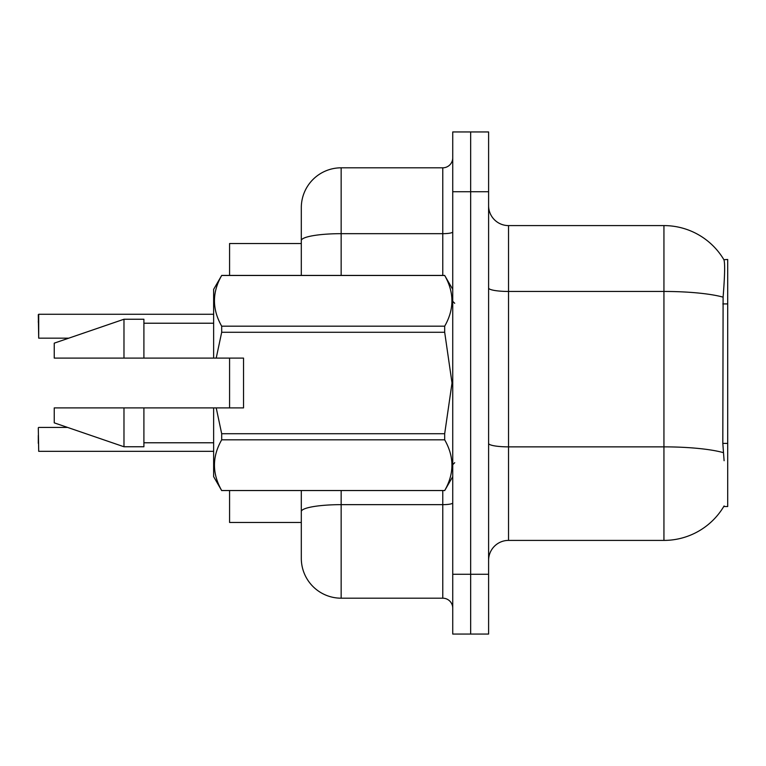 <?xml version="1.0" encoding="UTF-8"?>
<svg xmlns="http://www.w3.org/2000/svg" width="766" height="766" viewBox="0 0 766 766"><rect width="100%" height="100%" fill="white"/><g stroke="black" fill="none" stroke-linecap="round" stroke-linejoin="round"><path stroke-width="1.15" d="M508.528 540.403L663.94 540.403A69.735 69.735 0 0 0 724.1 505.943L723.746 506.537L727.7 506.537L727.7 259.463L723.899 259.712A69.735 69.735 0 0 0 663.94 225.597A69.735 69.735 0 0 1 723.746 259.463A69.735 69.735 0 0 0 663.94 225.597L508.528 225.597A19.926 19.926 0 0 1 488.603 205.671A19.926 19.926 0 0 0 508.528 225.597L508.528 540.403A19.926 19.926 0 0 0 488.603 560.329M301.306 243.531L229.58 243.531L229.58 275.406M229.58 407.905L229.58 358.095M301.306 522.469L229.58 522.469L229.58 490.594M470.669 574.28L470.669 634.057L488.603 634.057L488.603 574.28L470.669 574.28L470.669 634.057L452.735 634.057L452.735 574.28L470.669 574.28L470.669 191.72L470.669 574.28M452.735 574.28L452.735 131.944L470.669 131.944L470.669 191.72L470.669 131.944L488.603 131.944L488.603 574.28M724.1 460.711L722.817 443.399L723.104 297.151C724.827 275.482 725.096 263.006 723.899 259.712A69.735 69.735 0 0 0 663.94 225.597L663.94 291.453L508.528 291.453A19.926 3.457 0 0 1 488.603 287.997M301.306 536.42L301.306 490.594M341.157 490.594L341.157 598.189L442.777 598.189L442.777 490.594M301.306 275.406L301.306 207.663A39.851 39.851 0 0 1 341.157 167.811L442.777 167.811A9.958 9.958 0 0 0 452.735 157.853M341.157 167.811L341.157 233.668A39.851 6.923 180 0 0 301.306 240.591L301.306 229.58M341.157 598.189A39.851 39.851 0 0 1 301.306 558.337L301.306 518.486M452.735 608.147A9.958 9.958 0 0 0 442.777 598.189M38.3 443.37L38.3 435.404M38.3 322.237L38.702 314.271L213.637 314.271M38.702 314.271L38.702 338.17L38.3 314.673M216.213 358.095L243.531 358.095L243.531 407.905L216.213 407.905L221.69 433.719L444.682 433.719L452.017 383L444.682 332.281L221.69 332.281L216.213 358.095L213.637 358.095L213.637 289.356L221.69 275.463C212.048 292.296 212.048 309.205 221.69 326.182L444.682 326.182C454.334 309.34 454.334 292.44 444.682 275.463L221.69 275.463M444.682 433.719L444.682 439.818L221.69 439.818C212.048 456.66 212.048 473.56 221.69 490.537L444.682 490.537C454.334 473.704 454.334 456.795 444.682 439.818M216.213 407.905L213.637 407.905L213.637 476.644L221.69 490.594M221.69 433.719L221.69 439.818M213.637 407.905L143.903 407.905L143.903 446.76L123.977 446.76L123.977 407.905L54.242 407.905L54.242 422.851L123.977 446.76M143.903 407.905L123.977 407.905M54.242 407.905L80.593 407.905M452.735 289.356L444.682 275.463M444.682 326.182L444.682 332.281M221.69 490.537L444.682 490.537M221.69 326.182L221.69 332.281M123.977 319.24L123.977 358.095L54.242 358.095L54.242 343.149L123.977 319.24L143.903 319.24L143.903 358.095L213.637 358.095M123.977 358.095L143.903 358.095M38.3 427.83L38.702 451.327L213.637 451.327M727.7 303.92L722.817 303.92M727.7 443.399L722.817 443.399M663.94 540.403L663.94 291.453A69.735 12.112 180 0 1 723.104 297.151M723.315 452.629A69.735 12.112 180 0 0 663.94 446.865L508.528 446.865A19.926 3.457 -0 0 1 488.603 443.409M488.603 191.72L452.735 191.72M452.735 502.917A9.958 1.733 0 0 1 442.777 504.65L341.157 504.65A39.851 6.923 180 0 0 301.306 511.573M341.157 275.406L341.157 233.668L442.777 233.668L442.777 167.811M442.777 275.406L442.777 233.668A9.958 1.733 0 0 0 452.735 231.945M454.726 303.298L452.735 301.306M452.735 476.644L444.682 490.594M143.903 442.777L213.637 442.777M221.69 275.406L444.682 275.406M143.903 323.223L213.637 323.223M454.726 462.702L452.735 464.694M38.702 427.428L67.609 427.428M38.702 338.17L68.768 338.17"/></g></svg>
